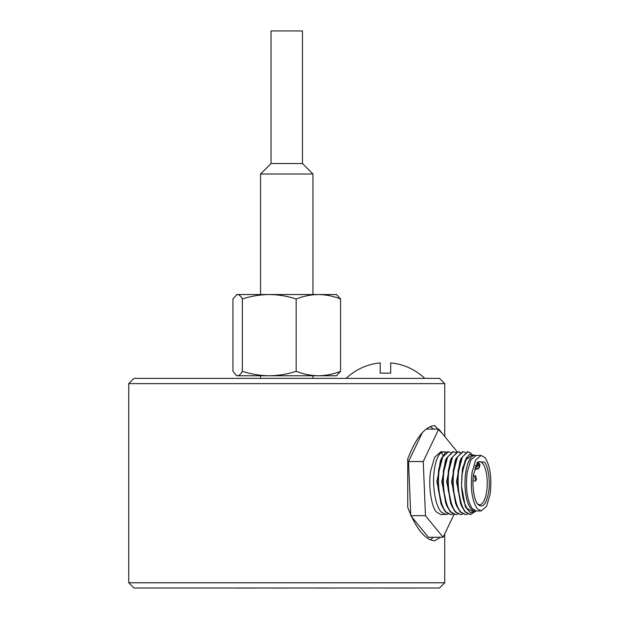 <?xml version="1.0" encoding="UTF-8"?>
<svg xmlns="http://www.w3.org/2000/svg" width="619" height="619" viewBox="0 0 619 619"><rect width="100%" height="100%" fill="white"/><g stroke="black" fill="none" stroke-linecap="round" stroke-linejoin="round"><path stroke-width="0.93" d="M346.153 378.387A56.987 56.987 0 0 1 380.213 362.904L380.213 373.141L390.697 373.141L390.697 362.904A56.987 56.987 0 0 1 424.758 378.387M133.998 378.387L439.505 378.387L444.744 383.625L128.752 383.625L133.998 378.387M444.744 582.758L128.752 582.758L133.998 587.996L439.505 587.996L444.744 582.758L444.744 533.864M440.419 537.269L434.546 540.836C424.928 539.768 415.991 528.634 407.728 507.425L407.728 458.958C415.968 437.772 424.913 426.638 434.546 425.547L442.337 433.54M433.269 429.106A57.644 20.373 90 0 0 430.19 426.653M430.197 539.722A57.644 20.373 90 0 0 433.269 537.269M317.207 587.996L286.674 587.996M341.796 587.996L338.345 587.996M338.345 588.05L337.525 587.996M337.525 588.05L337.123 587.996M337.123 588.05L336.635 587.996M336.635 588.05L335.018 587.996M335.018 588.05L333.734 587.996M333.54 588.05L329.687 587.996M286.674 588.05L256.158 587.996M256.158 588.05L236.079 588.05M395.564 587.996L393.746 587.996M393.746 588.05L372.808 587.996M372.808 588.05L370.425 587.996M370.425 588.05L354.254 587.996M414.204 587.996L419.752 587.996M395.564 588.05L414.165 588.05M419.752 588.05L424.34 587.996M317.207 588.05L329.687 588.05M271.029 163.532L271.029 30.95L302.474 30.95L302.474 163.532L271.029 163.532L260.553 174.009L260.553 294.536M302.474 163.532L312.951 174.009L260.553 174.009M448.102 514.118L440.921 514.637L436.511 512.045C431.25 507.085 428.085 484.507 430.723 470.703L434.654 457.224L440.921 451.746L446.345 452.063M445.966 514.637L441.231 512.045C435.319 505.769 432.132 485.954 434.221 470.703C435.544 461.132 437.888 455.066 441.262 452.504L444.102 451.754M448.419 451.746L445.533 452.504L441.448 458.447L438.492 470.703L438.283 489.474L441.989 505.978L445.51 512.045L450.872 514.637L446.137 512.045C440.217 505.769 437.037 485.954 439.119 470.703L442.771 456.915L448.419 451.746L450.555 452.427M468.026 451.746L467.391 451.746L461.047 458.47L458.099 470.703L457.89 489.505L461.612 506.017L465.117 512.045L470.479 514.637L465.743 512.045C459.824 505.769 456.644 485.954 458.733 470.703L462.378 456.915L468.026 451.746L471.469 453.549M463.12 451.746L462.494 451.746L456.149 458.47L453.201 470.703L452.984 489.49L456.706 506.002L460.211 512.045L465.573 514.637L460.846 512.045C454.926 505.769 451.738 485.954 453.828 470.703L457.472 456.915L463.12 451.746L465.256 452.427M458.222 451.746L457.588 451.746L451.259 458.439L448.295 470.703L448.086 489.482L451.793 505.994L455.313 512.045L460.675 514.637L455.94 512.045C450.021 505.769 446.841 485.954 448.93 470.703L452.574 456.915L458.222 451.746L460.358 452.427M457.905 514.118L455.77 514.637L451.034 512.045C445.123 505.777 441.935 485.954 444.024 470.703L447.669 456.915L453.317 451.746L452.69 451.746L446.322 458.517L443.405 470.664M453.317 451.746L455.452 452.427M476.065 510.961L470.479 514.629M467.709 514.118L465.573 514.637M462.811 514.118L460.675 514.637M443.397 470.703L443.189 489.521L446.918 506.048L450.408 512.045L455.77 514.637M453.007 514.118L450.872 514.637M475.493 510.892A27.778 9.819 -90 0 1 474.773 510.961A27.778 9.819 -90 0 1 465.767 472.165A27.778 9.819 -90 0 1 474.773 455.414A27.778 9.819 -90 0 1 475.493 455.491M475.57 455.476L469.558 454.238L465.086 460.582L461.913 475.191L462.3 472.165L465.945 459.94L471.314 455.414L474.773 455.414M485.017 457.704C490.256 465.914 491.958 478.085 490.124 494.217L486.511 506.404L481.118 510.961L477.218 508.679C471.98 500.469 470.27 488.298 472.104 472.165L475.725 459.979L481.118 455.414L485.017 457.704M481.118 455.414L476.212 455.414L470.827 459.979L467.206 472.165C465.372 488.298 467.074 500.469 472.32 508.679L476.212 510.961L481.118 510.961M488.6 492.345C486.17 504.547 482.603 508.555 477.883 504.353C473.999 500.601 471.717 484.29 473.636 474.038L478.038 461.844L484.352 462.029C488.236 465.782 490.519 482.093 488.6 492.345M477.404 503.719A21.487 7.598 90 0 0 479.648 504.678A21.487 7.598 90 0 0 486.619 491.726A21.487 7.598 90 0 0 479.648 461.704A21.487 7.598 90 0 0 477.404 462.664M474.765 477.326L475.616 475.748L476.468 479.408L475.616 480.986L474.765 477.326M410.923 515.867L428.418 537.269L443.119 537.269L425.477 515.681L410.846 515.681M422.189 432.936L408.532 461.55L410.768 515.503M453.998 514.49L443.119 537.269M425.477 515.681L423.241 461.55L408.532 461.55M423.241 461.55L438.716 429.106L426.313 429.106M438.716 429.106L456.358 450.702L456.412 451.955M441.262 452.504L443.026 455.305M441.525 458.261L436.882 481.752L442.299 506.713M446.415 458.292L441.78 481.806L447.212 506.752M451.328 458.269L446.686 481.76L452.102 506.713M451.793 505.994L450.663 503.224L446.995 481.706L450.121 461.225L451.259 458.439M446.918 506.048L445.781 503.262L442.09 481.791L445.193 461.294L446.322 458.517M441.989 505.978L440.852 503.201L437.184 481.706L440.31 461.232L441.455 458.455M456.226 458.261L451.584 481.775L457.015 506.737M461.132 458.269L456.489 481.783L461.921 506.744M466.695 457.364L462.416 468.784L461.55 486.07L465.333 506.744L470.432 512.857L475.802 510.938M474.773 510.961L471.314 510.961L467.415 508.679C464.026 504.121 462.068 496.577 461.55 486.07L461.913 475.191L465.086 460.582M461.612 506.017L460.474 503.247L456.799 481.744L459.909 461.248L461.047 458.47M456.706 506.002L455.569 503.232L451.893 481.729L455.011 461.24L456.149 458.47M479.238 464.931L479.895 464.397L479.23 463.469L477.195 462.439M475.16 467.446L476.87 469.202L479.601 466.865L479.895 464.397L479.539 466.711A1.045 0.387 8.7 0 1 479.601 466.865A1.045 0.387 8.7 0 1 479.477 467.012M294.899 294.536L336.535 294.536L340.566 298.985L340.566 371.315L336.535 375.764L236.969 375.764L236.288 375.369L237.642 375.764C239.244 375.648 240.806 374.162 242.346 371.315L242.346 298.985C251.113 296.137 260.088 294.659 269.25 294.536L294.899 294.536M236.288 375.369L232.937 371.315L232.937 298.985L236.969 294.536L269.25 294.536C278.418 294.659 287.386 296.137 296.161 298.985C303.395 296.137 310.8 294.659 318.367 294.536C325.927 294.659 333.332 296.137 340.566 298.985M236.288 294.93L237.642 294.536C239.244 294.659 240.806 296.137 242.346 298.985M296.161 298.985L296.161 371.315C303.395 374.162 310.8 375.648 318.367 375.764C325.927 375.648 333.332 374.162 340.566 371.315M242.346 371.315C251.113 374.162 260.088 375.648 269.25 375.764C278.418 375.648 287.386 374.162 296.161 371.315M302.072 375.779L283.494 375.764M459.19 451.885L459.708 452.915M475.168 466.068L476.862 464.629L477.087 463.144M476.862 464.629A1.045 0.387 8.7 0 1 478.185 465.047L478.533 462.733M475.245 467.206L475.361 467.446A2.623 2.252 -39.2 0 0 478.185 465.047L479.539 466.711A2.623 2.252 -39.2 0 1 476.723 469.117L474.657 469.117M474.634 469.202L477.032 469.094M128.752 582.758L128.752 383.625M444.744 436.488L444.744 383.625M260.553 375.764L260.553 378.387M312.951 174.009L312.951 294.536M312.951 375.764L312.951 378.387M475.616 475.748L473.403 475.748M475.616 480.986L473.001 480.986"/></g></svg>
